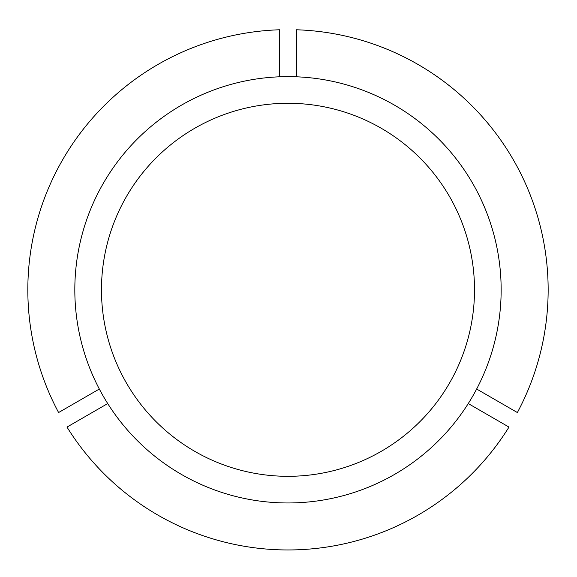 <?xml version="1.0" encoding="UTF-8"?>
<svg xmlns="http://www.w3.org/2000/svg" width="577" height="577" viewBox="0 0 577 577"><rect width="100%" height="100%" fill="white"/><g stroke="black" fill="none" stroke-linecap="round" stroke-linejoin="round"><path stroke-width="0.87" d="M476.645 389.028L517.374 412.541A260.162 260.162 0 0 0 296.383 29.773L296.383 76.799M101.473 289.798A186.515 186.515 0 0 0 287.988 476.313A186.515 186.515 0 0 0 474.51 289.798A186.515 186.515 0 0 0 287.988 103.276A186.515 186.515 0 0 0 101.473 289.798M501.153 289.798A213.165 213.165 0 0 0 287.988 76.633A213.165 213.165 0 0 0 74.822 289.798A213.165 213.165 0 0 0 287.988 502.964A213.165 213.165 0 0 0 501.153 289.798M468.257 403.561L508.979 427.081A260.162 260.162 0 0 1 66.997 427.081L107.726 403.561M279.6 76.799L279.6 29.773A260.162 260.162 0 0 0 58.602 412.541L99.331 389.028"/></g></svg>
